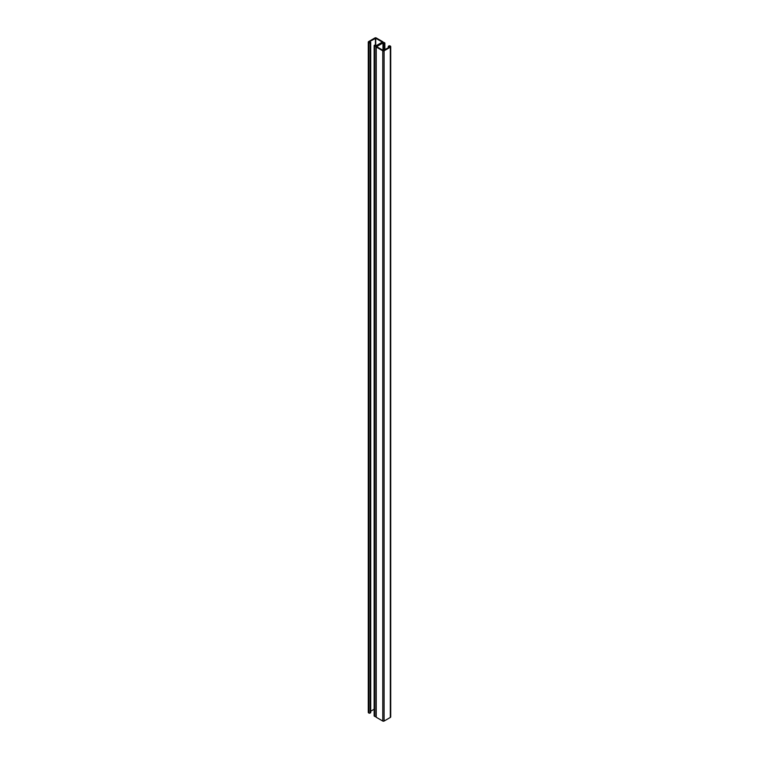 <?xml version="1.0" encoding="UTF-8"?>
<svg xmlns="http://www.w3.org/2000/svg" width="759" height="759" viewBox="0 0 759 759"><rect width="100%" height="100%" fill="white"/><g stroke="black" fill="none" stroke-linecap="round" stroke-linejoin="round"><path stroke-width="1.14" d="M375.373 44.961L374.927 45.682L376.028 45.796L382.327 42.106L375.724 38.244L369.178 41.849L369.377 42.485L370.629 42.219L370.183 42.77A0.93 0.541 180 0 1 368.865 42.77L368.675 42.665A1.357 0.787 180 0 1 368.276 42.106A1.357 0.787 180 0 1 368.675 41.555L374.908 37.95A0.93 0.541 180 0 1 376.227 37.95L382.773 41.726A0.93 0.541 180 0 1 382.773 42.485L382.47 42.665A1.357 0.787 180 0 1 384.396 42.665L384.585 42.77A0.93 0.541 180 0 1 384.585 43.538L383.627 43.794L384.073 43.064L382.972 42.959L376.673 46.65L383.276 50.511L389.822 46.906L389.623 46.271L388.371 46.527L388.817 45.976A0.93 0.541 180 0 1 390.135 45.976L390.325 46.09A1.357 0.787 180 0 1 390.724 46.65A1.357 0.787 180 0 1 390.325 47.2L384.092 50.806A0.93 0.541 180 0 1 382.773 50.806L376.227 47.03A0.93 0.541 180 0 1 376.227 46.261L376.53 46.09A1.357 0.787 180 0 1 374.604 46.09L374.415 45.976A0.93 0.541 180 0 1 374.415 45.217L375.373 44.961M368.276 42.106L368.276 712.35A1.357 0.787 0 0 0 368.675 712.91L368.865 713.024A0.93 0.541 0 0 0 370.183 713.024L370.629 712.473M390.724 46.65L390.724 716.894A1.357 0.787 180 0 1 390.325 717.445L384.092 721.05A0.93 0.541 180 0 1 382.773 721.05L376.227 717.274A0.93 0.541 180 0 1 375.952 716.894L375.952 46.65M374.14 45.597L374.14 715.841A0.93 0.541 0 0 0 374.415 716.23L374.604 716.335A1.357 0.787 0 0 0 375.952 716.534M370.734 711.192L374.14 709.229M375.373 45.891L375.373 45.255M388.883 47.447L388.883 46.527M384.139 50.189L384.139 43.794M370.629 712.767L370.629 42.513M369.178 42.371L369.178 41.849M370.183 713.024L370.183 42.77M368.865 713.024L368.865 42.77M368.675 712.91L368.675 42.665M384.585 49.933L384.585 43.538M382.972 50.331L382.972 42.959M389.822 46.906L389.822 46.384M389.623 47.02L389.623 46.271M389.329 47.191L389.329 46.271M390.325 717.445L390.325 47.2M384.092 721.05L384.092 50.806M382.773 721.05L382.773 50.806M376.227 717.274L376.227 47.03M374.604 716.335L374.604 46.09M374.415 716.23L374.415 45.976M375.724 45.891L375.724 38.244M375.42 44.999L375.42 38.244M375.477 45.104L375.477 45.901M370.734 42.371L370.734 712.616M384.86 43.159L384.86 49.771M383.523 43.642L383.523 50.53M388.266 46.384L388.266 47.808"/></g></svg>
